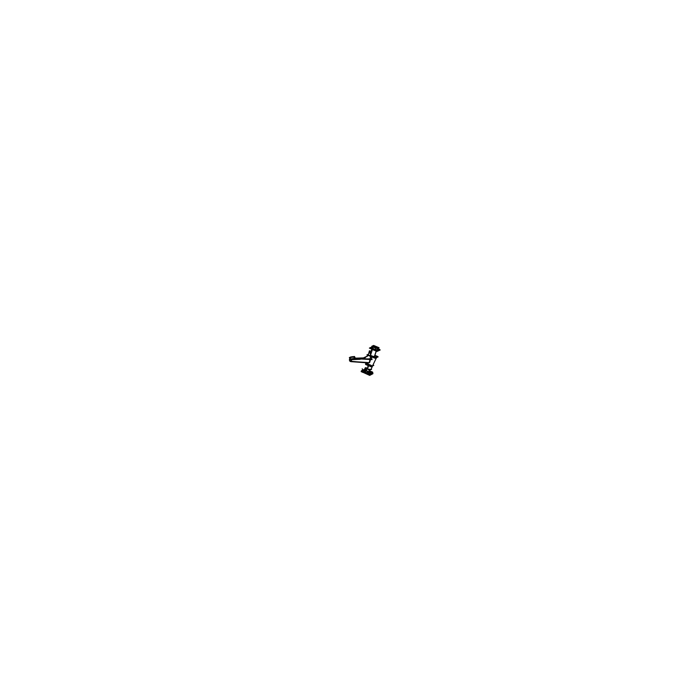 <?xml version="1.0" encoding="UTF-8"?>
<svg xmlns="http://www.w3.org/2000/svg" width="683" height="683" viewBox="0 0 683 683"><rect width="100%" height="100%" fill="white"/><g stroke="black" fill="none" stroke-linecap="round" stroke-linejoin="round"><path stroke-width="1.02" d="M362.571 370.152A1.221 0.572 100 0 1 362.613 370.152L362.664 370.16A1.221 0.572 100 0 1 362.818 370.246L365.303 370.69A2.442 0.64 18.3 0 0 366.003 370.758A1.631 0.427 18.3 0 0 366.165 370.92L366.677 370.459L365.986 370.579L367.949 371.663L366.139 370.912L367.915 371.654A1.631 0.427 18.3 0 0 368.299 371.723L366.395 370.758L367.932 371.654A1.631 0.427 18.3 0 0 368.299 371.723L368.854 371.168M368.735 371.595L369.059 370.724M366.25 370.476L366.003 370.758A1.631 0.427 18.3 0 0 366.165 370.92A2.442 0.64 18.3 0 0 365.337 370.724L362.818 370.246A1.221 1.033 133.6 0 0 361.384 371.176L361.427 371.219A1.221 1.033 -46.4 0 1 362.861 370.288A1.221 0.572 100 0 1 362.963 371.859L365.439 372.295A1.221 0.572 100 0 0 365.55 371.236A1.221 0.572 100 0 1 365.439 372.295L368.086 373.994A1.221 1.033 -46.4 0 1 369.52 373.063A1.221 0.572 100 0 1 369.623 374.634L369.716 374.625A1.221 0.572 -80 0 0 369.614 373.072A1.221 1.033 -46.4 0 1 370.084 373.311L370.399 374.574L369.605 375.035L368.086 373.994A1.221 1.033 -46.4 0 1 369.52 373.063L368.41 372.004A2.442 0.64 18.3 0 0 367.932 371.654A1.631 0.427 18.3 0 0 368.299 371.723A1.648 0.435 -161.7 0 1 367.915 371.654A2.484 0.649 18.3 0 1 368.478 372.039M372.952 373.405L371.996 373.985L370.271 373.541L372.022 373.994L372.824 373.823L371.996 373.985L372.833 373.78L372.261 373.499A1.221 0.572 -80 0 0 372.158 371.928A1.221 1.033 -46.4 0 1 372.628 372.167L372.628 372.167A1.221 1.033 133.6 0 0 372.133 371.928L369.682 371.492A2.442 0.64 18.3 0 0 368.974 371.415A1.631 0.427 18.3 0 0 368.905 371.339A1.648 0.435 -161.7 0 1 368.999 371.424L368.999 371.424A1.631 0.427 18.3 0 0 368.905 371.339A1.631 0.427 18.3 0 1 368.974 371.415L368.897 371.373M363.843 369.844L365.209 369.016A1.221 0.572 100 0 1 365.192 369.016A1.221 0.572 100 0 1 365.371 369.102A1.221 1.033 133.6 0 0 363.988 369.904A1.221 1.033 133.6 0 1 365.371 369.102L365.456 369.119A1.221 0.572 -80 0 0 365.303 369.033L365.311 369.033A1.221 0.572 100 0 1 365.49 369.136L366.353 369.973L365.456 369.119A1.221 0.572 -80 0 0 365.268 369.033A1.221 0.572 -80 0 1 365.456 369.119A1.221 0.572 -80 0 0 365.268 369.033M372.679 372.209A1.221 1.033 133.6 0 0 372.636 372.167L372.585 372.115A1.221 1.033 133.6 0 0 372.585 372.115A1.221 1.033 133.6 0 0 372.115 371.894A1.221 0.572 -80 0 0 371.962 371.808A1.221 0.572 100 0 1 372.013 371.817A1.221 0.572 100 0 1 372.184 371.911M365.764 369.23A1.221 1.033 133.6 0 0 365.456 369.119L366.353 369.973M366.54 363.595A3.261 0.854 -161.7 0 1 366.617 363.493A3.261 0.854 -161.7 0 0 368.513 365.132A3.261 0.854 -161.7 0 0 372.713 365.499A3.261 0.854 -161.7 0 1 368.513 365.132A3.261 0.854 -161.7 0 0 372.713 365.499A3.261 0.854 -161.7 0 1 372.722 365.644A3.261 0.854 -161.7 0 1 368.513 365.132A3.261 0.854 -161.7 0 1 366.523 363.638M375.368 349.5L375.898 347.92L373.038 346.99L376.009 347.971M378.169 348.356L375.898 347.92L375.377 349.508L372.653 348.373L373.149 346.81M372.133 347.357L372.594 348.33L372.133 347.357L372.414 346.503L372.594 348.33L372.901 346.708M375.471 349.534L375.915 348.185L376.572 348.236L375.915 348.185L375.471 349.534L377.733 349.696L375.471 349.534L375.923 348.159L375.471 349.534L377.733 349.696L378.177 348.347L377.725 349.687L378.177 348.347L377.742 348.321M378.621 350.567A4.226 1.11 18.3 0 1 374.318 350.055A4.226 1.11 18.3 0 1 370.767 347.903A4.226 1.11 18.3 0 0 374.199 350.012A4.226 1.11 18.3 0 0 378.544 350.61L378.544 350.61A4.226 1.11 -161.7 0 1 374.216 350.012A4.226 1.11 -161.7 0 1 370.775 347.903A4.226 1.11 18.3 0 0 374.199 350.012A4.226 1.11 18.3 0 0 378.544 350.61L378.544 350.601A4.226 1.11 -161.7 0 1 374.216 350.012A4.226 1.11 -161.7 0 1 370.775 347.903A4.226 1.11 18.3 0 0 374.199 350.012A4.226 1.11 18.3 0 0 378.544 350.61A4.226 1.11 18.3 0 0 378.792 350.37L378.792 350.37A4.226 1.11 18.3 0 1 378.442 350.635L378.442 350.644A4.226 1.11 18.3 0 0 378.792 350.37A4.226 1.11 18.3 0 1 378.544 350.601A4.226 1.11 -161.7 0 1 374.216 350.012A4.226 1.11 -161.7 0 1 370.775 347.903A4.226 1.11 18.3 0 0 374.199 350.012A4.226 1.11 18.3 0 0 378.544 350.61A0.563 0.521 -114.2 0 0 378.322 349.935A0.563 0.521 66.4 0 1 378.527 350.618A0.563 0.521 66.4 0 0 378.322 349.944A0.563 0.521 -114.2 0 1 378.544 350.601L378.544 350.61A4.226 1.11 -161.7 0 1 374.216 350.012A4.226 1.11 -161.7 0 1 370.775 347.903A4.226 1.11 18.3 0 0 374.344 350.055A4.226 1.11 18.3 0 0 378.63 350.55L378.621 350.567A0.563 0.529 58.2 0 0 378.408 349.901M377.759 347.408L378.177 348.347L372.892 346.699M371.62 349.022A3.919 1.033 18.3 0 0 373.345 349.944A3.919 1.033 18.3 0 0 375.53 350.652A3.919 1.033 18.3 0 1 373.345 349.944L373.345 349.944A3.919 1.033 18.3 0 0 375.53 350.652A3.919 1.033 18.3 0 1 373.345 349.944L373.345 349.952A3.919 1.033 18.3 0 1 371.62 349.022A3.919 1.033 18.3 0 0 373.345 349.944A3.919 1.033 18.3 0 1 371.62 349.022M376.248 357.081A3.919 1.033 18.3 0 1 375.471 357.431A3.919 1.033 18.3 0 0 376.248 357.081A3.919 1.033 18.3 0 1 375.471 357.431A3.919 1.033 18.3 0 0 376.239 357.098L376.342 356.799A3.919 1.033 -161.7 0 1 371.287 356.167A3.919 1.033 -161.7 0 1 370.51 355.817A3.919 1.033 -161.7 0 0 371.287 356.167A3.919 1.033 -161.7 0 1 370.51 355.817A3.919 1.033 -161.7 0 0 371.287 356.167A3.919 1.033 -161.7 0 0 375.881 357.089A3.919 1.033 -161.7 0 0 374.882 355.399A3.919 1.033 -161.7 0 1 376.342 356.791A3.919 1.033 -161.7 0 1 371.074 356.065M370.707 354.682A2.288 0.598 18.3 0 0 370.451 354.844A2.288 0.598 18.3 0 0 371.842 355.92A2.288 0.598 18.3 0 0 374.796 356.287A2.288 0.598 18.3 0 0 374.685 355.997A2.288 0.598 18.3 0 1 374.139 356.483A2.288 0.598 18.3 0 1 371.842 355.92A2.288 0.598 18.3 0 0 374.139 356.483A2.288 0.598 18.3 0 0 374.685 355.997A2.288 0.598 18.3 0 1 374.139 356.483A2.288 0.598 18.3 0 1 371.842 355.92A2.288 0.598 18.3 0 1 370.707 354.682A2.288 0.598 18.3 0 0 371.842 355.92A2.288 0.598 18.3 0 1 370.707 354.682M350.661 357.243L351.643 356.85M351.865 356.893L352.607 356.714M353.222 356.688L353.905 356.654M352.308 356.961L350.481 357.132M353.64 356.774L352.317 356.927M352.326 356.97L351.625 357.158M352.343 356.714L353.162 356.654M350.789 356.996L351.668 356.953M352.479 357.072L351.762 357.089M353.888 356.646L352.752 356.936M354.673 358.524L354.554 356.885L349.816 357.542L350.063 359.079L354.742 358.455L354.648 356.757L354.81 358.464M354.059 357.738L354.964 357.405L354.084 357.73L353.982 357.072L354.084 357.73L354.605 357.559L354.084 357.73L353.982 357.072L349.824 357.542L354.298 356.808L349.824 357.542L349.713 358.216L350.405 357.909M354.332 356.646L350.106 357.38L354.281 356.757M354.46 356.927L353.982 357.072M354.101 356.799L350.277 357.363L354.101 356.799M372.466 365.789A3.184 0.837 18.3 0 1 372.355 365.832A3.184 0.837 18.3 0 0 372.466 365.789A3.184 0.837 18.3 0 1 372.355 365.832A3.184 0.837 18.3 0 0 372.466 365.789A3.184 0.837 18.3 0 0 372.474 365.789A3.184 0.837 18.3 0 0 372.645 365.636L376.692 357.286A4.405 1.153 -161.7 0 1 375.069 357.61A4.405 1.153 -161.7 0 0 376.649 356.902A4.405 1.153 -161.7 0 1 376.717 357.2M370.604 356.355L370.314 358.925L370.604 356.355A4.405 1.153 -161.7 0 0 374.455 357.533A4.405 1.153 -161.7 0 1 370.604 356.355A4.405 1.153 -161.7 0 0 374.455 357.533A4.405 1.153 -161.7 0 1 370.604 356.355L369.29 362.545L366.95 363.697L369.281 362.562L366.165 362.758L366.95 363.697L369.281 362.562L366.114 362.758L366.925 363.783L369.29 362.545L370.331 358.925L369.383 358.916M366.788 363.518L366.156 362.758L366.6 363.638A3.184 0.837 18.3 0 0 366.651 363.86A3.184 0.837 18.3 0 0 366.72 363.971A3.184 0.837 18.3 0 1 366.6 363.646A3.184 0.837 18.3 0 0 366.72 363.971A3.184 0.837 18.3 0 1 366.6 363.646L366.19 362.741L351.514 361.683L349.551 360.701M370.314 358.925L369.614 358.925L370.314 358.925L369.281 362.562L366.165 362.758L366.6 363.621A3.193 0.837 -161.7 0 0 366.643 363.851A3.193 0.837 -161.7 0 0 366.728 363.979M366.575 358.848L360.129 358.925L362.306 357.943L364.799 357.841L367.855 355.527M365.337 357.661L361.213 358.438M367.343 359.027L360.129 358.925M349.73 360.556L351.574 361.683L351.386 359.676L360.035 359.309M374.019 346.307A1.648 0.435 18.3 0 0 373.917 346.452A1.648 0.435 18.3 0 0 375.257 347.288A1.648 0.435 18.3 0 0 376.948 347.527A1.648 0.435 18.3 0 0 377.007 347.485A1.648 0.435 18.3 0 0 375.923 346.614A1.648 0.435 18.3 0 0 374.019 346.307A1.648 0.435 18.3 0 0 374.924 347.169A1.648 0.435 18.3 0 0 376.948 347.527A1.648 0.435 18.3 0 0 376.043 346.665A1.648 0.435 18.3 0 0 374.019 346.307A1.648 0.435 18.3 0 0 374.924 347.169A1.648 0.435 18.3 0 0 376.948 347.527A1.648 0.435 18.3 0 0 376.043 346.665A1.648 0.435 18.3 0 0 374.019 346.307A1.648 0.435 18.3 0 0 374.924 347.169A1.648 0.435 18.3 0 0 376.948 347.527A1.648 0.435 18.3 0 0 376.043 346.665A1.648 0.435 18.3 0 0 374.019 346.307M377.255 347.357A1.895 0.495 -161.7 0 1 377.17 347.613A1.895 0.495 -161.7 0 1 374.839 347.203A1.895 0.495 -161.7 0 1 373.797 346.213L373.797 346.213A1.895 0.495 -161.7 0 1 375.641 346.443A1.895 0.495 -161.7 0 1 377.247 347.34M354.844 358.609L352.471 359.147L354.844 358.609M350.02 359.275L351.002 359.318L350.02 359.275M354.34 359.019L349.67 359.454L351.386 359.676L351.566 361.683L351.386 359.676L349.67 359.454L353.931 359.121M351.327 361.222L349.713 360.581L351.327 361.222M353.982 359.121L355.954 358.157L354.306 359.019L359.437 358.942L353.99 359.036L355.322 358.234L364.799 357.841M355.186 358.293L355.655 358.276M368.794 371.569L369.204 370.434M369.614 373.114L370.613 372.662L368 371.578L367.002 372.03L369.614 373.114M370.212 373.456A1.221 1.033 133.6 0 0 370.101 373.328L369.819 373.063A1.221 0.538 -79.4 0 0 369.836 373.02M369.947 372.389A1.221 0.538 -79.4 0 0 369.904 371.817M369.734 371.492A2.484 0.649 18.3 0 0 368.94 371.398M369.725 371.475A2.484 0.649 18.3 0 1 368.922 371.296A2.442 0.64 18.3 0 0 369.64 371.45L372.158 371.928L369.682 371.492A2.442 0.64 18.3 0 0 368.974 371.415L368.299 371.723A2.442 0.64 18.3 0 0 368.504 372.022A2.442 0.64 18.3 0 1 368.299 371.723L368.922 371.8L369.051 370.724L368.786 371.526L369.051 370.724L368.786 371.526L367.932 371.654L366.165 370.92A1.648 0.435 -161.7 0 1 365.977 370.749L368.299 371.723A2.442 0.64 18.3 0 0 368.504 372.022L369.52 373.063A1.221 0.572 100 0 1 369.623 374.634L369.716 374.643A1.221 0.572 -80 0 0 369.614 373.072L368.41 372.004A2.442 0.64 18.3 0 0 367.932 371.654L366.165 370.92A2.484 0.649 18.3 0 0 365.26 370.698M365.396 370.493A1.221 1.016 -48 0 1 365.943 370.169A1.221 1.033 133.6 0 0 365.422 370.502A1.221 1.033 133.6 0 1 365.977 370.186A1.221 1.033 133.6 0 0 365.422 370.502M365.243 370.69A2.484 0.649 18.3 0 0 366.199 370.775M365.337 371.339L366.344 370.886L363.723 369.793L362.724 370.246L365.337 371.339M365.507 371.262A1.221 0.606 -80.6 0 1 365.396 372.32L366.984 372.986A1.221 1.05 -44.7 0 1 367.531 372.244M366.95 372.952L368.103 374.045A1.221 1.033 -46.4 0 1 369.58 373.089A1.221 1.033 133.6 0 1 370.101 373.328M366.959 372.918A1.221 1.033 -46.4 0 1 367.471 372.218M368.043 374.574L366.839 373.268M361.153 371.492L369.699 375.402L372.841 373.746M362.699 372.337L361.427 371.202A1.221 1.033 -46.4 0 1 362.861 370.288A1.221 0.572 100 0 1 362.963 371.859L361.162 371.356L362.75 372.363L361.29 371.561M362.724 372.355L365.32 372.67L361.264 371.526L362.724 372.355L362.963 371.859L361.427 371.219A1.221 1.033 -46.4 0 1 362.861 370.288L362.818 370.246A1.221 1.033 133.6 0 0 361.384 371.176L361.418 371.808M371.996 373.994L372.833 373.78L371.996 373.994M370.357 373.703L372.192 373.866L370.254 373.516M369.614 373.063A1.221 0.572 -80 0 1 369.716 374.685L369.597 374.66A1.221 0.572 -80 0 0 369.494 373.046A1.221 0.572 100 0 1 369.623 374.634L370.177 374.754L369.452 375.129L367.958 374.335M369.716 374.643L369.452 375.129L370.177 374.754L369.563 374.993L368.077 373.96L369.529 375.027L368.077 373.977A1.221 1.033 -46.4 0 1 369.52 373.063L368.504 372.022L369.614 373.072A1.221 0.572 -80 0 1 369.716 374.643L370.306 374.378M369.358 375.112L369.623 374.634L367.966 374.361L366.856 373.311L368.077 374.583L366.984 372.935A1.221 1.033 -46.4 0 1 367.497 372.235A1.221 1.033 -46.4 0 0 366.984 372.935L365.414 372.269L366.865 373.336L365.166 372.79L366.908 373.499L362.835 372.226L361.384 371.176A1.221 1.033 133.6 0 1 362.818 370.246L365.303 370.69A2.442 0.64 18.3 0 0 366.003 370.758A1.631 0.427 18.3 0 0 366.165 370.92A2.442 0.64 18.3 0 0 365.337 370.724L362.861 370.288A1.221 0.572 100 0 1 362.963 371.859L366.984 372.935L365.32 372.67L366.984 372.935L367.966 374.361L370.28 374.95L367.983 374.523M369.674 373.055L370.391 374.617L369.674 374.668A0.837 0.777 65.8 0 0 369.716 374.48L368.069 374.002M370.399 374.574L367.958 374.378L369.623 374.634L367.958 374.378L366.984 372.935A1.221 1.033 -46.4 0 1 367.497 372.235M369.742 373.038L372.32 373.49L372.184 373.9L369.605 373.439M369.879 373.114L372.303 373.541A1.221 0.572 -80 0 0 372.192 371.919L369.631 371.484L372.115 371.885A1.221 1.033 133.6 0 1 372.611 372.141A1.221 1.033 133.6 0 0 372.115 371.894A1.221 1.033 133.6 0 1 372.611 372.141L372.952 373.43L369.827 373.072L372.261 373.499A1.221 0.572 -80 0 0 372.158 371.928L369.682 371.492A2.442 0.64 18.3 0 0 368.974 371.415M369.862 372.346A1.221 0.572 -80 0 0 369.793 371.774M371.253 372.38L372.252 371.928L369.64 370.843L368.641 371.287L371.253 372.38M366.976 370.596L364.363 369.512L365.362 369.059L366.336 370.024L365.371 369.102A1.221 1.033 133.6 0 0 363.988 369.904M366.498 369.537L365.362 369.059L366.336 370.024L365.456 369.119M363.954 369.896A1.221 1.033 -46.4 0 1 365.379 369.085M365.456 370.519A1.221 1.033 -46.4 0 1 366.02 370.203M372.226 371.902L372.935 373.464L372.218 373.516M372.628 372.167L372.594 372.124A1.221 1.033 133.6 0 0 372.081 371.876M365.926 369.349L365.192 369.016A1.221 0.572 100 0 1 365.362 369.11L363.826 369.87M362.613 370.152A1.221 0.572 100 0 1 362.784 370.254L365.388 370.732L362.81 370.28A1.221 0.572 -80 0 1 362.904 371.885L365.482 372.337A1.221 0.572 -80 0 0 365.601 371.219M361.409 371.202L362.869 372.252L361.469 371.04A0.837 0.777 -114.2 0 0 361.392 371.219L362.989 371.885M362.844 370.246A1.221 1.033 -46.4 0 0 361.367 371.211L361.418 371.262A1.221 1.033 -46.4 0 1 362.895 370.297M365.499 372.286L362.784 372.235L365.499 372.286M365.371 372.662L362.664 372.346L365.251 372.798M366.515 363.416L365.448 363.894L371.484 366.412L373.797 365.371L372.944 365.021M372.739 365.601A3.27 0.854 18.3 0 1 368.359 364.978L367.181 369.016A2.809 0.734 18.3 0 0 370.954 369.554L372.739 365.601A3.27 0.854 18.3 0 0 372.747 365.422M367.206 368.922A2.817 0.743 18.3 0 0 369.358 369.588M367.343 369.085L368.538 365.055L367.36 369.136L370.989 369.477A2.817 0.743 18.3 0 1 369.836 369.674A2.817 0.743 18.3 0 0 370.997 369.452A2.817 0.743 18.3 0 0 370.937 369.179M366.19 367.556L364.918 368.146L369.759 370.16L371.612 369.332L371.142 369.136M366.592 363.45A3.27 0.854 18.3 0 0 366.54 363.552A3.27 0.854 18.3 0 0 368.718 365.132L367.514 369.204L365.644 367.685A2.817 0.743 18.3 0 0 365.644 367.796A2.817 0.743 -161.7 0 1 365.644 367.702L367.36 369.136M365.9 368.154A2.817 0.743 18.3 0 0 367.522 369.059M365.721 368.077A2.809 0.734 18.3 0 0 367.497 369.144M366.284 364.244L365.661 364.526L371.125 366.805L372.952 365.746M371.834 346.264L377.281 348.526L379.082 347.715L373.635 345.453L371.834 346.264M372.124 347.382L372.577 345.974L373.055 346.981L372.594 348.381L373.055 346.981L376.495 348.202M375.419 349.559L375.881 348.159L375.419 349.559M372.858 346.52L370.263 347.69L377.05 350.516L379.646 349.346L378.109 348.706M371.603 347.084A0.563 0.512 -108.1 0 0 371.432 347.109L370.767 347.732M371.791 347.135A3.646 0.956 18.3 0 0 373.712 349.081A3.646 0.956 18.3 0 0 378.271 349.833M378.245 349.978A0.563 0.512 71.9 0 1 378.442 350.652M378.117 349.901A3.646 0.956 18.3 0 0 378.015 348.979M378.023 348.97A3.663 0.965 -161.7 0 1 378.211 349.875A3.663 0.965 -161.7 0 0 378.023 348.97A3.663 0.965 -161.7 0 1 378.211 349.875A3.663 0.965 -161.7 0 1 373.703 349.081A3.663 0.965 -161.7 0 1 371.689 347.16A3.663 0.965 -161.7 0 1 372.218 347.058A3.646 0.956 18.3 0 0 371.637 347.203M372.312 346.759L371.287 347.16A0.563 0.521 -113.6 0 1 371.535 347.118A0.563 0.521 -113.6 0 0 371.304 347.16L370.775 347.707M370.997 347.357L369.375 348.091L377.195 351.344L380.192 349.995L379.159 349.568M374.241 346.981A1.964 0.512 -161.7 0 0 375.454 347.485A1.964 0.512 -161.7 0 1 374.643 347.177M377.767 349.722L378.237 348.33L377.776 349.722M377.716 348.33L378.143 348.142M375.069 346.042L377.682 347.246M373.123 347.007L372.67 348.381L373.302 346.87M377.801 348.296L378.237 348.321M375.812 347.92L378.169 348.082L376.615 348.253M379.697 350.225L376.922 351.472L369.947 348.321M378.766 349.739L378.783 350.379L379.799 349.927L379.048 349.619M378.032 350.721L377.025 351.173L374.386 350.08M372.397 349.252L369.759 348.151L370.536 347.809M367.505 354.981L374.762 358.003L377.247 356.628M374.89 355.391A3.919 1.033 -161.7 0 1 376.35 356.791L376.239 357.107M371.509 356.244A3.919 1.033 -161.7 0 1 370.502 355.8M367.599 354.682L374.865 357.704L377.639 356.458L374.916 355.322M371.97 355.963A2.288 0.598 -161.7 0 1 370.451 354.836A2.288 0.598 -161.7 0 1 370.707 354.665M374.694 355.988A2.288 0.598 -161.7 0 1 374.796 356.278A2.288 0.598 -161.7 0 1 371.723 355.852M352.018 356.731L349.781 357.422L353.435 356.577M350.78 356.996L352.069 356.85M352.949 356.663L353.589 356.791M352.479 357.047L352.052 357.098M351.984 356.782L352.915 356.663M351.685 356.944L351.139 357.013M351.446 357.115L350.891 357.209M350.046 359.002L353.965 358.84L355.698 358.063L354.861 358.157M354.554 356.876L349.867 357.533M352.556 358.993L350.857 359.181M349.918 358.216L349.79 357.414M354.503 356.876L354.75 358.49L354.323 356.782M354.076 357.747L353.948 356.944L354.639 356.637L354.767 357.44M350.968 356.885L349.329 357.593L354.503 356.492M354.136 356.739L353.529 356.936M352.855 357.081L350.481 357.337M376.777 356.842A4.431 1.161 -161.7 0 1 376.768 357.124A4.431 1.161 -161.7 0 1 375.402 357.465M373.652 357.2A4.431 1.161 -161.7 0 1 369.059 355.288M368.427 354.204L366.916 354.887L375.044 358.268L378.16 356.868L377.417 356.552M361.375 358.37L359.181 358.942L372.081 359.591L369.46 350.703L368.436 354.306M363.407 357.901L365.021 357.772M369.614 362.656L351.011 361.418L351.002 359.173L370.741 358.831L369.614 362.656M351.224 361.657L351.011 361.153L351.207 361.666L366.438 362.784M366.575 363.476L365.584 363.919L371.424 366.353L373.661 365.345L372.935 365.046M366.745 363.049L366.208 363.288L371.373 365.439M369.887 353.376L370.673 352.215L371.091 353.512M373.977 346.281A1.665 0.435 -161.7 0 1 375.923 346.571A1.665 0.435 -161.7 0 1 377.033 347.459A1.665 0.435 -161.7 0 1 375.309 347.28A1.665 0.435 -161.7 0 1 373.908 346.426A1.665 0.435 -161.7 0 1 374.053 346.247M374.404 345.88L373.055 346.486L376.564 347.946L377.904 347.34L374.404 345.88M373.874 346.179A1.861 0.487 18.3 0 0 373.832 346.196A1.861 0.487 18.3 0 0 374.916 347.195A1.861 0.487 18.3 0 0 377.187 347.553M377.11 347.596A1.861 0.487 18.3 0 0 377.238 347.323A1.861 0.487 18.3 0 0 375.65 346.426A1.861 0.487 18.3 0 0 373.832 346.196A1.861 0.487 18.3 0 0 373.797 346.213A1.895 0.495 -161.7 0 1 376.154 346.631A1.895 0.495 -161.7 0 1 377.17 347.613A1.895 0.495 -161.7 0 1 374.839 347.203A1.895 0.495 -161.7 0 1 373.797 346.213A1.895 0.495 -161.7 0 1 376.154 346.631A1.895 0.495 -161.7 0 1 377.17 347.613A1.895 0.495 -161.7 0 1 374.839 347.203A1.895 0.495 -161.7 0 1 373.797 346.213A1.895 0.495 -161.7 0 1 376.154 346.631A1.895 0.495 -161.7 0 1 377.17 347.613A1.895 0.495 -161.7 0 1 374.839 347.203A1.895 0.495 -161.7 0 1 373.797 346.213M376.273 350.814L374.404 356.466M376.683 346.836A2.1 0.546 18.3 0 0 375.65 346.401M374.088 346.913A2.1 0.546 18.3 0 0 375.556 347.527M376.35 350.831L374.489 356.458M349.423 359.343L351.002 359.386M355.373 358.208L353.231 359.138M351.429 359.702L349.687 359.471M349.747 360.607L351.446 361.367L351.48 359.634L349.679 358.831M362.861 357.918L356.159 358.14M355.937 358.14L355.476 358.157M355.322 358.234L361.333 357.977L360.803 359.113L367.505 356.022M369.716 352.428L371.834 349.636L372.115 350.422M356.313 358.071L354.042 359.087L360.18 359.01M359.437 358.942L354.306 359.019L356.278 358.131L353.905 359.062M359.975 359.352L360.078 358.925M366.54 359.087L367.565 359.036M350.217 361.179L368.641 362.938M354.887 358.541L354.025 358.814M353.862 358.848L352.121 359.156M351.002 359.275L350.097 359.267M355.775 358.225L355.305 358.234M366.165 370.92A2.442 0.64 18.3 0 0 365.337 370.724L362.861 370.288L365.303 370.69A2.442 0.64 18.3 0 0 366.003 370.758L366.395 370.758M369.913 372.372A1.221 0.572 -80 0 0 369.844 371.791A1.221 0.572 -80 0 1 369.913 372.372A1.221 0.572 -80 0 0 369.844 371.791M362.835 372.226L366.976 373.524M371.33 374.002A1.221 1.135 65.9 0 1 372.833 373.319A1.221 1.135 65.9 0 0 371.33 374.002M369.059 370.698L369.298 369.973M362.955 370.143A1.221 1.135 -114.1 0 0 362.144 368.863A1.221 1.135 -114.1 0 1 362.955 370.143M365.49 372.969L365.439 372.004L365.49 372.969M368.393 371.979L369.546 373.08L368.393 371.979M370.288 374.369L369.682 374.643L370.288 374.369M372.167 371.902L369.588 371.441L372.167 371.902M365.345 370.698L362.767 370.237L365.345 370.698M361.341 371.765L361.427 371.202L365.439 372.295A1.221 0.572 100 0 0 365.55 371.236M372.115 371.894L369.64 371.45A2.442 0.64 18.3 0 1 368.922 371.287A2.442 0.64 18.3 0 0 369.64 371.45L372.209 371.936M372.85 373.234L372.261 373.499A1.221 0.572 -80 0 0 372.158 371.928M368.786 371.526L369.051 370.724L368.837 371.748M368.077 374.583L369.392 375.129M365.875 368.146A2.817 0.743 -161.7 0 0 367.36 368.999L368.504 365.166A3.261 0.854 -161.7 0 1 366.617 363.493A3.261 0.854 -161.7 0 0 368.513 365.132L367.36 368.999A2.817 0.743 18.3 0 0 369.409 369.614M373.106 346.469L372.824 345.863L373.106 346.469L372.841 345.897L374.156 345.991L372.756 345.897L374.156 345.991M372.653 348.373L373.106 347.007L372.653 348.373L375.377 349.508L375.821 348.168L375.377 349.508L372.653 348.373L373.097 347.032L375.821 348.168L373.097 347.032M376.572 348.236L373.285 346.836L372.594 348.33M377.742 347.186L374.907 346.008L377.742 347.186M378.211 349.875A3.663 0.965 -161.7 0 1 373.703 349.081A3.663 0.965 -161.7 0 1 371.689 347.16A3.663 0.965 -161.7 0 1 372.218 347.058A3.663 0.965 -161.7 0 0 371.689 347.16A3.663 0.965 -161.7 0 0 373.703 349.081A3.663 0.965 -161.7 0 0 378.211 349.875M375.915 348.185L378.075 348.082L377.733 349.696M374.882 355.399A3.919 1.033 -161.7 0 1 375.881 357.089A3.919 1.033 -161.7 0 1 371.287 356.167A3.919 1.033 -161.7 0 0 375.881 357.089A3.919 1.033 -161.7 0 0 374.882 355.399M352.513 357.064L353.905 356.688L352.513 357.064M350.208 358.959L354.742 358.455L354.75 357.431L354.742 358.455L350.208 358.959L354.742 358.455M354.229 356.62L350.106 357.38M349.927 358.191L349.833 357.55M354.887 358.344L354.605 357.559M376.316 350.823L374.446 356.458L376.316 350.823M351.463 359.301L349.909 359.156M354.306 359.019L353.017 359.138M360.154 359.309L354.101 359.403L360.154 359.309M376.649 356.902A4.405 1.153 -161.7 0 1 375.069 357.61A4.405 1.153 -161.7 0 0 376.649 356.902M366.609 362.784L369.281 362.562M351.369 361.222L351.566 361.683L351.369 361.222M369.52 373.063L368.41 372.004A2.442 0.64 18.3 0 0 367.932 371.654M372.824 373.823L370.271 373.541M369.503 375.001L367.966 374.361M372.261 373.499L369.827 373.072M366.336 370.024L365.371 369.102M366.856 373.311L365.32 372.67M373.131 346.52L375.898 347.92M356.278 358.131L361.333 357.977M366.891 373.49L368 374.54M369.546 373.558L372.022 373.994M372.594 372.124L372.013 371.817M361.29 370.98L362.664 370.16M367.215 369.076L370.997 369.452L372.705 365.678M378.775 349.773L378.792 350.362M367.881 355.536L367.164 356.458L367.881 355.536M376.393 350.831L374.54 356.449L376.393 350.831M372.414 349.517L370.562 355.126L372.414 349.517M349.551 360.744L349.5 359.591M351.156 361.649L350.166 361.452M368.026 374.566L366.873 373.464M369.443 375.138L370.28 374.924L369.443 375.138M372.056 371.825L372.542 372.081M364.543 369.144L366.25 369.853M362.955 370.254L361.273 371.023M371.151 347.237L371.697 347.041M350.063 359.113L349.816 357.491M372.568 365.798L376.768 357.124M349.551 360.863L349.483 359.104"/></g></svg>
